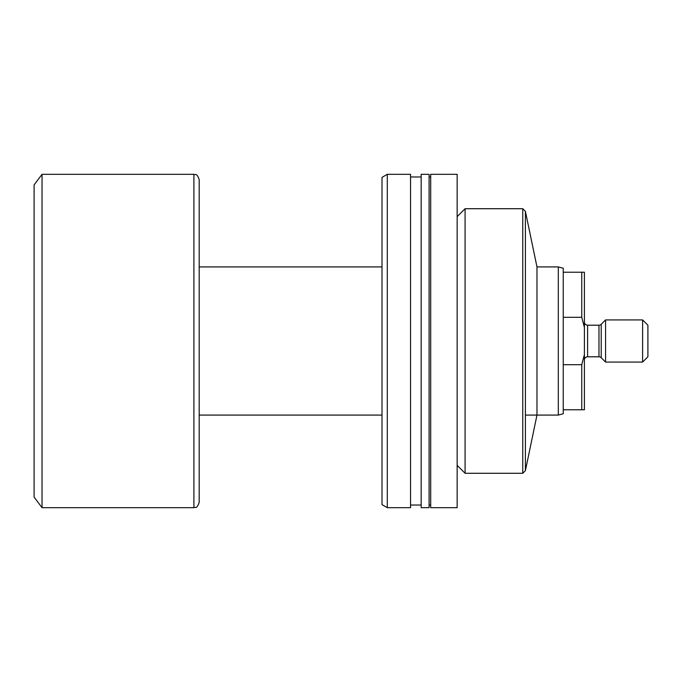 <?xml version="1.0" encoding="UTF-8"?>
<svg xmlns="http://www.w3.org/2000/svg" width="682" height="682" viewBox="0 0 682 682"><rect width="100%" height="100%" fill="white"/><g stroke="black" fill="none" stroke-linecap="round" stroke-linejoin="round"><path stroke-width="1.02" d="M525.404 470.64L536.973 415.082L536.973 266.918L525.404 211.36L525.404 470.64L522.762 473.282L522.762 208.718L465.081 208.718L465.081 473.282L522.762 473.282M430.692 341L430.692 507.681L457.145 507.681L457.145 174.319L430.692 174.319L430.692 341M421.161 341L421.161 507.681L429.097 507.681L429.097 174.319L421.161 174.319L421.161 341M387.299 341L387.299 507.681L410.538 507.681L410.538 174.319L387.299 174.319L387.299 341M387.299 174.319L382.005 177.38L382.005 504.62L387.299 507.681M581.755 317.3L563.238 317.3L563.238 364.7L581.755 364.7L584.406 354.555L584.406 327.445L581.755 317.3L581.755 272.212L584.406 272.212L584.406 327.445M563.238 364.7L563.238 413.752L558.302 415.082L558.302 266.918L536.973 266.918M199.195 415.082L199.195 179.613L199.195 502.387L199.195 415.082L382.005 415.082M42.037 507.681L42.037 174.319L34.1 184.907L34.1 497.093L42.037 507.681L193.901 507.681L193.901 174.319L42.037 174.319M563.238 409.788L581.755 409.788L581.755 364.7M563.238 317.3L563.238 272.212L581.755 272.212M558.302 266.918L563.238 268.248L563.238 272.212M584.406 354.555L584.406 409.788L581.755 409.788M605.565 362.082L605.565 319.918L601.209 324.274A3.171 3.171 0 0 1 598.966 325.203L598.966 356.797A3.171 3.171 0 0 1 601.209 357.726L605.565 362.082L642.606 362.082L642.606 319.918L647.9 325.212L647.9 356.788L642.606 362.082M598.966 325.203L587.594 325.203L587.594 356.797L598.966 356.797M587.594 325.203A3.188 3.188 0 0 1 584.406 322.015M587.594 356.797A3.188 3.188 0 0 0 584.406 359.985M605.565 319.918L642.606 319.918M601.209 324.274L601.209 357.726M457.145 465.346L465.081 473.282M429.097 505.03L430.692 505.03M410.538 505.03L421.161 505.03M410.538 176.97L421.161 176.97M429.097 176.97L430.692 176.97M457.145 216.654L465.081 208.718M525.404 211.36L522.762 208.718M558.302 415.082L525.404 415.082M193.901 507.681C195.376 506.675 196.587 509.693 199.195 502.387M193.901 174.319C195.376 175.325 196.587 172.307 199.195 179.613M382.005 266.918L199.195 266.918"/></g></svg>
